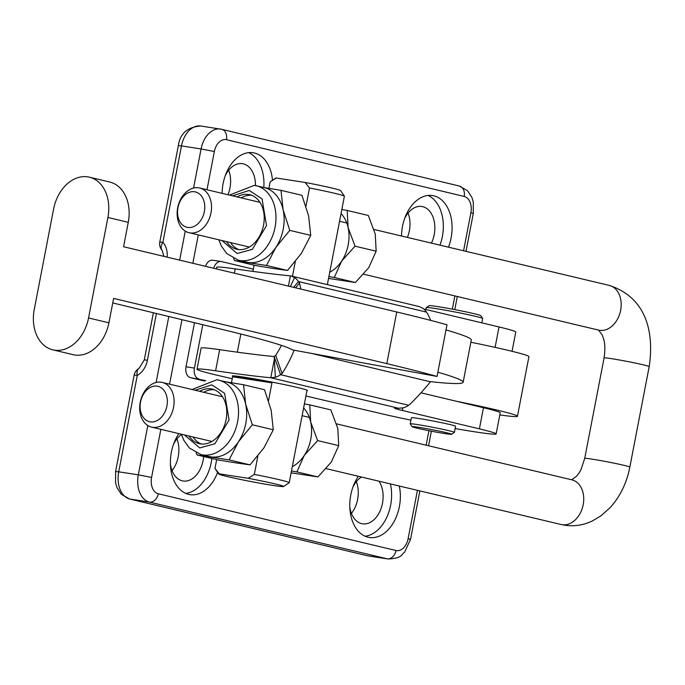 <?xml version="1.0" encoding="UTF-8"?>
<svg xmlns="http://www.w3.org/2000/svg" width="685" height="685" viewBox="0 0 685 685"><rect width="100%" height="100%" fill="white"/><g stroke="black" fill="none" stroke-linecap="round" stroke-linejoin="round"><path stroke-width="1.03" d="M232.686 376.348A38.291 1.533 10.9 0 1 232.266 376.022A38.291 1.533 10.9 0 1 244.802 377.272A38.291 1.533 10.9 0 1 285.345 384.807A38.291 1.533 10.9 0 1 307.462 390.501A38.291 1.533 10.9 0 1 306.94 390.647M412.13 426.695L410.229 423.895A22.494 0.899 10.9 0 1 410.221 423.861L411.394 417.756A22.494 0.899 10.9 0 1 426.173 419.734A22.494 0.899 10.9 0 1 455.576 426.258L454.395 432.363A22.494 0.899 10.9 0 1 454.369 432.398L451.569 434.29A20.105 0.805 -169.1 0 0 425.317 428.425A20.105 0.805 -169.1 0 0 412.13 426.695A20.105 0.805 -169.1 0 0 438.391 432.492A20.105 0.805 -169.1 0 0 451.569 434.29M410.221 423.861A22.494 0.899 10.9 0 1 424.991 425.839A22.494 0.899 10.9 0 1 454.395 432.363M430.326 381.639L430.385 381.802A315.879 139.235 -19.2 0 1 410.546 403.73A31.108 13.709 160.8 0 0 410.144 404.133L408.594 405.272A21.586 15.969 103.4 0 1 403.422 407.815L398.55 408.251A31.108 1.25 -169.1 0 0 394.534 408.106A31.108 1.25 -169.1 0 0 402.309 410.452L479.397 428.861A67.002 2.689 10.9 0 1 496.146 433.93A67.002 2.689 10.9 0 1 474.208 431.73A67.002 2.689 10.9 0 1 455.131 428.562M420.984 392.813L483.473 407.729A67.002 2.689 10.9 0 1 500.213 412.798L496.146 433.93M426.293 307.591L429.093 305.698A26.321 1.053 10.9 0 1 446.355 308.053A26.321 1.053 10.9 0 1 480.75 315.648L482.651 318.439A28.719 1.156 -169.1 0 0 445.13 310.159A28.719 1.156 -169.1 0 0 426.293 307.591A28.719 1.156 -169.1 0 0 426.267 307.633L425.907 309.5M481.82 322.858L482.66 318.491A28.719 1.156 -169.1 0 0 482.651 318.439M216.34 268.897L216.64 267.33A74.185 2.98 10.9 0 1 235.22 268.897A311.093 12.484 -169.1 0 0 290.406 275.841L288.428 286.107M423.707 308.978L499.022 326.959A67.002 2.689 10.9 0 1 515.771 332.028L512.055 351.311M52.788 349.821L73.149 354.684A37.093 27.434 103.4 0 0 108.915 322.815L113.624 298.395L386.802 363.632A320.666 12.869 10.9 0 1 437.039 376.45L446.988 324.793A320.666 12.869 10.9 0 0 396.752 311.975L123.565 246.737L128.266 222.325A37.093 27.434 -76.6 0 0 109.728 182.03L89.367 177.175A37.093 27.434 -76.6 0 0 53.601 209.036L34.25 309.534A37.093 27.434 103.4 0 0 52.788 349.821A37.093 27.434 103.4 0 0 88.553 317.951L107.905 217.462A37.093 27.434 -76.6 0 0 89.367 177.175M437.039 376.45L292.435 349.907A306.306 12.296 10.9 0 0 223.944 329.853L112.751 302.924M445.995 329.939A315.879 12.681 10.9 0 1 471.289 340.008L463.146 382.273A315.879 12.681 10.9 0 1 429.315 381.528L311.435 353.392M290.389 286.578L294.559 277.588A21.586 15.969 103.4 0 1 298.472 281.544L299.516 283.076A311.093 117.315 -140 0 1 300.758 289.053M430.754 320.417A315.879 119.121 40 0 0 427.8 314.141A31.108 11.731 -140 0 1 427.568 313.653L426.532 312.12A21.586 15.969 -76.6 0 0 422.619 308.164L419.032 306.52L291.211 275.995L294.559 277.588M299.516 283.076L295.543 287.803M437.861 372.203A315.879 12.681 10.9 0 1 463.146 382.273M282.092 373.556L275.721 355.309L274.171 356.44L275.37 377.238A21.586 15.969 -76.6 0 0 280.542 374.686L282.092 373.556A311.093 137.12 160.8 0 0 294.13 350.215M275.721 355.309A311.093 137.12 160.8 0 0 281.509 345.411M232.224 378.745L218.155 375.457A74.185 2.98 10.9 0 1 197.015 369.232L201.082 348.1A74.185 2.98 10.9 0 1 219.662 349.675A311.093 12.484 -169.1 0 0 274.163 356.551M197.015 369.232A74.185 2.98 10.9 0 1 215.595 370.799A311.093 12.484 -169.1 0 0 270.781 377.743L274.325 359.351M410.931 420.145A67.002 2.689 10.9 0 1 383.643 414.211L305.912 396.007M398.55 408.251L270.781 377.743L275.37 377.238M274.154 356.44L280.542 374.686L408.594 405.272M329.742 272.253A34.164 25.02 -76.6 0 0 341.652 261.122A34.164 25.02 -76.6 0 0 348.108 227.608A34.164 25.02 -76.6 0 0 341.044 213.549M341.824 209.516L347.209 210.466L348.108 227.608L355.053 246.18L341.652 261.122L334.297 277.493L328.911 276.552M355.053 246.18L376.151 251.198L375.252 234.056L368.307 215.475L347.209 210.466M334.297 277.493L355.404 282.511L368.795 267.578L376.151 251.198M328.552 278.41L355.404 282.511M189.026 436.02A28.034 20.533 -76.6 0 0 199.301 443.666A28.034 20.533 -76.6 0 0 226.11 419.528A28.034 20.533 -76.6 0 0 212.273 389.123A28.034 20.533 -76.6 0 0 199.652 391.323M203.736 392.291A28.034 20.533 103.4 0 1 214.277 389.748M226.461 241.608A28.034 20.533 -76.6 0 0 236.736 249.254A28.034 20.533 -76.6 0 0 263.545 225.117A28.034 20.533 -76.6 0 0 249.708 194.711A28.034 20.533 -76.6 0 0 237.096 196.912M241.171 197.879A28.034 20.533 103.4 0 1 251.712 195.336M229.449 195.097L254.315 185.344L264.316 187.639A38.291 28.042 103.4 0 1 283.119 209.815A38.291 28.042 103.4 0 1 275.884 247.379A38.291 28.042 103.4 0 1 248.227 262.458A38.291 28.042 103.4 0 1 246.6 262.141L238.448 260.206A38.291 28.042 -76.6 0 0 240.067 260.523A38.291 28.042 -76.6 0 0 274.831 228.336A38.291 28.042 -76.6 0 0 256.164 185.703A38.291 28.042 -76.6 0 0 254.537 185.387M192.014 389.508L216.871 379.755L226.881 382.059A38.291 28.042 103.4 0 1 245.675 404.227A38.291 28.042 103.4 0 1 238.44 441.799A38.291 28.042 103.4 0 1 210.792 456.869A38.291 28.042 103.4 0 1 209.165 456.553L201.005 454.617A38.291 28.042 -76.6 0 0 202.632 454.934A38.291 28.042 -76.6 0 0 237.395 422.748A38.291 28.042 -76.6 0 0 218.72 380.115A38.291 28.042 -76.6 0 0 217.102 379.798M218.772 474.046L214.979 468.446A37.812 1.516 10.9 0 1 214.962 468.386L219.294 473.857A33.026 1.327 -169.1 0 0 218.772 474.046A33.026 1.327 -169.1 0 0 238.585 479.055A33.026 1.327 -169.1 0 0 273.067 485.434A33.026 1.327 -169.1 0 0 283.581 486.521A33.026 1.327 -169.1 0 0 248.201 478.31L254.332 474.422A37.812 1.516 10.9 0 1 289.216 482.685A37.812 1.516 10.9 0 1 289.181 482.737L283.581 486.521M231.47 382.727L232.609 376.784A37.812 1.516 10.9 0 1 244.673 378.009A37.812 1.516 10.9 0 1 271.962 382.846L268.537 400.639M252.902 271.397L254.101 265.198L252.893 271.397M270.121 181.927L268.897 188.306L270.138 181.902A37.812 1.516 -169.1 0 0 270.121 181.927A37.812 1.516 -169.1 0 0 270.13 181.962M214.962 468.386A37.812 1.516 10.9 0 1 214.979 468.352L216.665 459.609L214.962 468.386M295.295 261.661L292.478 276.295M327.361 284.626L344.384 196.227A37.812 1.516 -169.1 0 0 344.367 196.167A37.812 1.516 -169.1 0 0 309.492 187.964L305.972 206.228M309.492 187.964L305.176 182.467L276.26 178.006L270.138 181.902M219.294 473.857L248.201 478.31M257.86 456.073L254.332 474.422M232.609 376.784L271.962 382.846M305.176 182.467A33.026 1.327 10.9 0 1 340.573 190.576L344.367 196.167M270.977 181.328L275.764 178.091A33.026 1.327 10.9 0 1 276.26 178.006M225.262 381.733L243.552 384.747L245.675 404.227L252.337 424.786L238.44 441.799L229.081 459.883L197.032 454.943L196.21 452.905M243.552 384.747L264.504 389.731L271.166 410.289L273.298 429.769L252.337 424.786M229.081 459.883L250.042 464.867L236.282 462.932L217.993 459.926L197.032 454.943M250.042 464.867L263.93 447.862L273.298 429.769M262.697 187.322L280.987 190.336L283.119 209.815L289.772 230.374L275.884 247.379L266.516 265.472L234.467 260.531L233.645 258.493M280.987 190.336L301.948 195.319L308.61 215.878L310.733 235.357L289.772 230.374M266.516 265.472L287.477 270.455L273.717 268.52L255.428 265.515L234.467 260.531M287.477 270.455L301.374 253.441L310.733 235.357M238.808 249.597A28.034 20.533 103.4 0 1 230.545 242.584M201.373 444.008A28.034 20.533 103.4 0 1 193.101 436.996M292.307 466.665A34.164 25.02 -76.6 0 0 304.217 455.534A34.164 25.02 -76.6 0 0 310.673 422.02A34.164 25.02 -76.6 0 0 303.609 407.96M304.388 403.927L309.774 404.878L310.673 422.02L317.617 440.601L304.217 455.534L296.862 471.905L291.476 470.963M317.617 440.601L338.715 445.618L337.808 428.467L330.872 409.895L309.774 404.878M296.862 471.905L317.96 476.923L331.36 461.99L338.715 445.618M291.116 472.83L317.96 476.923M150.289 421.857A18.187 13.323 -76.6 0 0 166.909 406.051A18.187 13.323 -76.6 0 0 157.165 386.169A18.187 13.323 -76.6 0 0 140.545 401.984A18.187 13.323 -76.6 0 0 150.289 421.857M161.24 382.23A22.973 16.825 103.4 0 1 162.208 382.418A22.973 16.825 103.4 0 1 173.416 408.003A22.973 16.825 103.4 0 1 152.558 427.312A22.973 16.825 103.4 0 1 151.582 427.123A22.973 16.825 103.4 0 1 140.382 401.538A22.973 16.825 103.4 0 1 161.24 382.23M187.724 227.446A18.187 13.323 -76.6 0 0 204.344 211.639A18.187 13.323 -76.6 0 0 194.6 191.757A18.187 13.323 -76.6 0 0 177.98 207.572A18.187 13.323 -76.6 0 0 187.724 227.446M198.676 187.818A22.973 16.825 103.4 0 1 199.652 188.007A22.973 16.825 103.4 0 1 210.852 213.592A22.973 16.825 103.4 0 1 189.993 232.9A22.973 16.825 103.4 0 1 189.017 232.703A22.973 16.825 103.4 0 1 177.817 207.127A22.973 16.825 103.4 0 1 198.676 187.818M272.502 180.301A37.093 24.943 98.8 0 0 253.09 152.738A37.093 24.943 98.8 0 0 223.105 183.589A37.093 24.943 98.8 0 0 222.12 193.35M227.968 194.745A24.651 16.577 98.8 0 0 229.954 188.041A24.651 16.577 98.8 0 0 228.687 170.24M178.905 433.614A37.093 24.943 98.8 0 0 171.378 452.194A37.093 24.943 98.8 0 0 190.002 494.656A37.093 24.943 98.8 0 0 217.607 472.325M185.721 493.397A37.093 24.943 98.8 0 0 211.237 462.444A37.093 24.943 98.8 0 0 211.853 458.462M170.411 464.07A24.651 16.577 98.8 0 0 183.16 480.998A24.651 16.577 98.8 0 0 203.085 460.5A24.651 16.577 98.8 0 0 203.625 456.51M172.046 470.586A24.651 16.577 98.8 0 0 178.228 456.647A24.651 16.577 98.8 0 0 176.961 438.845M358.392 476.298A37.093 24.943 98.8 0 0 350.763 495.015A37.093 24.943 98.8 0 0 369.386 537.477A37.093 24.943 98.8 0 0 399.372 506.617A37.093 24.943 98.8 0 0 399.304 486.025M365.105 536.209A37.093 24.943 98.8 0 0 390.621 505.265A37.093 24.943 98.8 0 0 390.382 483.901M349.795 506.891A24.651 16.577 98.8 0 0 362.545 523.819A24.651 16.577 98.8 0 0 382.47 503.321A24.651 16.577 98.8 0 0 378.959 481.187M351.431 513.408A24.651 16.577 98.8 0 0 357.613 499.468A24.651 16.577 98.8 0 0 356.354 481.666M448.478 247.174A37.093 24.943 98.8 0 0 451.098 238.012A37.093 24.943 98.8 0 0 432.475 195.55A37.093 24.943 98.8 0 0 402.489 226.41A37.093 24.943 98.8 0 0 401.504 236.008M439.984 245.153A37.093 24.943 98.8 0 0 442.347 236.65A37.093 24.943 98.8 0 0 428.014 195.456M431.447 243.124A24.651 16.577 98.8 0 0 434.196 234.707A24.651 16.577 98.8 0 0 421.823 206.493A24.651 16.577 98.8 0 0 404.544 218.772M407.421 237.412A24.651 16.577 98.8 0 0 409.339 230.854A24.651 16.577 98.8 0 0 408.08 213.061M204.567 381.04L190.481 377.675A9.573 6.439 -81.2 0 1 186.02 366.792L194.506 322.729M205.509 266.302A9.573 6.439 -81.2 0 1 212.752 260.214A9.573 6.439 -81.2 0 1 213.095 260.274M205.791 380.629L190.481 377.675M213.703 268.263A9.573 6.439 98.8 0 1 221.152 261.516A9.573 6.439 98.8 0 1 221.495 261.576L253.322 269.179M186.02 366.792L194.42 368.093L202.777 324.733M194.42 368.093A9.573 6.439 98.8 0 0 198.89 378.976M499.81 414.93A81.361 3.262 -169.1 0 0 517.449 416.257A81.361 3.262 -169.1 0 0 456.39 401.264M470.86 342.235A81.361 3.262 10.9 0 1 528.931 356.62L517.449 416.257M193.547 188.067L201.082 148.953L181.474 145.914L162.902 242.353A9.573 5.763 137.5 0 0 162.114 250.316L163.929 256.378M156.411 313.499L147.421 360.199A19.146 14.145 103.4 0 1 137.291 375.38A9.573 5.386 -118.3 0 1 139.021 368.453A9.573 9.573 0 0 0 134.157 375.072L115.594 471.503L118.719 471.819A23.932 16.089 98.8 0 0 129.876 499.04L367.597 555.783A23.932 16.089 98.8 0 0 368.453 555.955L367.177 555.698A9.573 7.073 -76.6 0 0 367.597 555.783L387.196 558.823L149.476 502.079L129.876 499.04A9.573 7.073 -76.6 0 1 129.465 498.954L367.177 555.698A9.573 7.073 -76.6 0 1 366.775 555.586M361.5 477.034A24.651 16.577 98.8 0 0 352.818 487.386M181.508 434.607A24.651 16.577 98.8 0 0 173.433 444.565M255.462 185.549A24.651 16.577 98.8 0 0 242.43 163.672A24.651 16.577 98.8 0 0 225.159 175.951M263.802 187.493A37.093 24.943 98.8 0 0 248.621 152.635M479.397 428.861L483.473 407.729M128.266 222.325L107.905 217.462M293.6 287.34L298.472 281.544L426.532 312.12M235.22 268.897L234.39 273.204M499.022 326.959L495.092 347.372M386.802 363.632L396.752 311.975M108.915 322.815L88.553 317.951M311.649 353.434L429.315 381.528M215.595 370.799L219.662 349.675M402.309 410.452L402.78 408.003M195.097 390.236L211.853 384.867L224.62 393.327L229.073 419.991L214.902 443.769L199.712 447.921L184.462 434.941M232.532 195.824L249.297 190.456L262.055 198.915L266.516 225.57L252.345 249.357L237.156 253.51L221.906 240.529M571.718 479.8L576.676 476.144L579.476 472.342L581.017 469.559L584.716 458.411A22.973 0.925 -169.1 0 1 592.063 459.138A22.973 0.925 -169.1 0 1 616.457 463.659A22.973 0.925 -169.1 0 1 629.84 467.101C626.724 483.045 620.113 496.608 610.01 507.782L600.831 515.916L592.285 520.994C583.483 525.181 574.313 526.585 564.774 525.224L561.212 524.53A22.973 16.825 -76.6 0 0 562.188 524.719A22.973 16.825 -76.6 0 0 583.046 505.41A22.973 16.825 -76.6 0 0 571.847 479.825L336.609 423.887M629.84 467.101L649.192 366.603A22.973 0.925 -169.1 0 0 635.808 363.17A22.973 0.925 -169.1 0 0 611.414 358.64A22.973 0.925 -169.1 0 0 604.076 357.921C605.994 345.086 603.725 339.546 603.81 339.597L602.295 335.128L598.596 330.093M649.192 366.603C654.175 333.501 647.205 297.769 609.282 285.414A22.973 16.825 103.4 0 1 620.49 310.999A22.973 16.825 103.4 0 1 599.632 330.307A22.973 16.825 103.4 0 1 598.656 330.11L363.675 274.24M160.855 429.324L151.59 477.436A14.359 9.658 98.8 0 0 158.286 493.774L396.007 550.517A14.359 9.658 98.8 0 0 408.132 538.675L417.439 490.34M426.13 445.181L428.921 430.711M452.331 309.149L454.874 295.92M463.574 250.761L470.886 212.77A14.359 9.658 98.8 0 0 464.19 196.441L226.47 139.697A14.359 9.658 98.8 0 0 214.354 151.539L206.99 189.754M198.299 234.912L192.836 263.28M181.97 319.69L169.555 384.165M158.286 493.774A9.573 7.073 103.4 0 1 149.476 502.079A23.932 16.089 -81.2 0 1 138.319 474.851L118.719 471.819L137.291 375.38L134.157 375.072M368.453 555.955L388.052 558.986A23.932 16.089 -81.2 0 1 387.196 558.823A9.573 7.073 103.4 0 0 396.007 550.517M214.354 151.539L201.082 148.953A23.932 16.089 -81.2 0 1 220.424 129.045A23.932 16.089 -81.2 0 1 221.281 129.217A9.573 7.073 103.4 0 1 221.692 129.302A9.573 7.073 103.4 0 1 226.47 139.697M200.825 126.014A23.932 16.089 98.8 0 0 181.474 145.914L178.348 145.605C180.018 133.524 187.51 126.99 200.825 126.014L221.692 129.302L459.412 186.046A9.573 7.073 103.4 0 1 464.19 196.441M151.59 477.436L138.319 474.851L147.814 425.539M156.111 382.478L168.81 316.504M179.667 260.137L185.258 231.128M178.348 145.605L159.776 242.036L162.902 242.353A19.146 14.145 103.4 0 1 167.131 257.14M147.421 360.199L144.295 359.882L153.371 312.762M459.001 185.96A9.573 7.073 103.4 0 1 459.412 186.046L467.598 190.764L471.888 197.4L473.301 202.109L473.284 213.497L470.886 212.77M419.862 490.914L410.529 539.395L408.132 538.675M274.308 359.086L274.291 359.514M231.461 382.718L232.78 375.868M237.344 352.167L240.837 334.032M289.216 482.685L307.034 390.167M181.388 434.204L183.888 440.464L189.334 447.981L201.005 454.617M218.823 239.793L221.332 246.043L226.769 253.57L238.448 260.206M309.329 417.405L302.119 415.692M222.548 396.769L162.208 382.418M609.282 285.414L374.044 229.475M346.764 222.993L339.554 221.272M259.983 202.358L199.652 188.007M249.357 247.054L189.017 232.703M584.716 458.411L604.076 357.921M561.212 524.53L326.24 468.651M211.913 441.465L151.582 427.123M221.152 261.516L212.752 260.214M159.776 242.036A9.573 9.573 0 0 0 162.114 250.316M144.295 359.882L139.021 368.453M129.465 498.954L121.271 494.236L116.981 487.6L115.577 482.891L115.594 471.503M473.284 213.497L465.997 251.344M457.297 296.502L454.78 309.611M431.362 431.19L428.562 445.755M388.052 558.986C402.66 558.292 401.059 554.533 404.612 552.161L410.529 539.395"/></g></svg>
